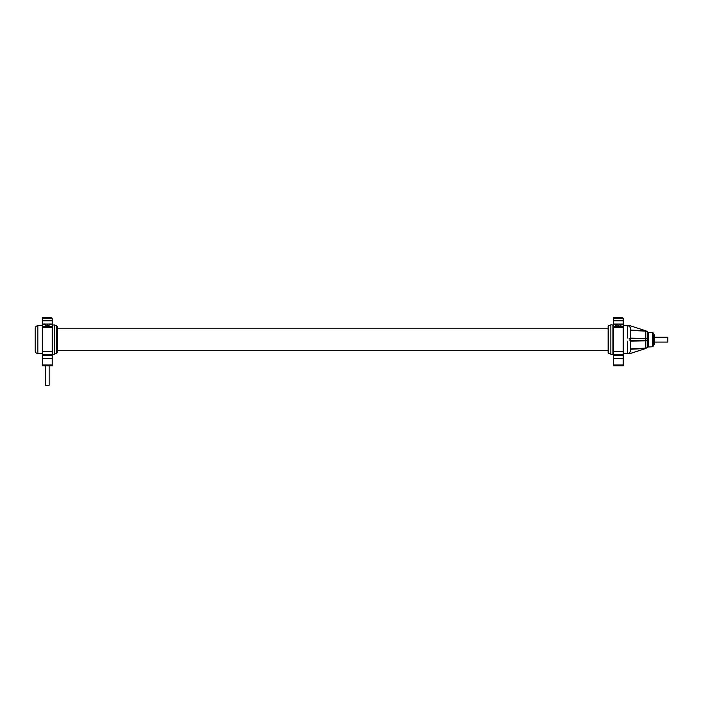 <?xml version="1.0" encoding="UTF-8"?>
<svg xmlns="http://www.w3.org/2000/svg" width="703" height="703" viewBox="0 0 703 703"><rect width="100%" height="100%" fill="white"/><g stroke="black" fill="none" stroke-linecap="round" stroke-linejoin="round"><path stroke-width="1.05" d="M608.693 325.577L608.693 353.679L608.113 353.055L608.113 326.201L608.693 325.577L610.845 325.427M652.446 332.466A0.782 0.782 0 0 1 653.21 333.248L653.21 346.008A0.782 0.782 0 0 1 652.446 346.79L647.946 346.992L647.946 332.264L652.446 332.466L652.446 346.79M645.837 348.442L647.946 346.992M647.155 331.552L647.946 332.264M645.952 330.858L647.015 331.447M630.371 338.073L630.371 328.565C630.169 326.86 629.273 325.937 627.682 325.814L630.758 325.946L645.793 330.805L645.793 338.723L647.674 338.415L630.74 338.134L630.74 330.401L645.785 331.157L647.674 332.062L645.837 330.779L647.674 331.965M630.494 340.797L645.793 340.533L645.785 348.108L630.74 348.864L630.74 341.122L647.674 340.841L645.837 340.533L645.837 338.723M630.758 353.319L645.653 348.503L630.749 349.25L630.749 350.7L629.115 353.46L630.758 353.363L627.682 353.451C629.317 353.275 630.213 352.361 630.371 350.7L630.749 350.7M630.371 349.25L630.758 338.468L629.115 338.442L645.521 338.723M629.115 325.797L630.749 328.565L630.371 330.015L645.653 330.762M613.306 325.471L613.192 339.628M612.963 354.47L613.192 325.023L610.845 324.751L610.845 354.505L612.963 354.47L612.963 324.795M630.371 330.015L630.74 330.401L630.749 328.565M627.717 353.451L628.227 353.389M654.221 342.089L667.85 342.089L667.85 337.168L654.221 337.168M654.221 334.452L654.221 344.813L653.21 345.384L653.21 333.881L654.221 334.452M608.113 328.776L57.4 328.776L57.4 351.975L57.4 350.481L608.113 350.481M57.4 327.282L57.4 352.546L56.31 353.714L54.667 353.829M52.558 327.809L52.558 324.988L54.667 324.953L54.667 354.312L52.558 354.277L52.558 351.456M52.33 325.217L52.558 354.277L52.33 325.217M37.839 325.726L37.839 353.539C36.205 353.354 35.308 352.44 35.15 350.806L35.15 328.459C35.308 326.816 36.205 325.911 37.839 325.726L42.294 325.647M622.445 318.239L622.445 317.765L623.227 318.239L613.306 318.239L613.306 354.154M622.445 317.765L613.306 317.765L613.306 318.239M623.227 318.239L623.227 354.154M51.433 318.239L51.433 317.765L52.215 318.239L42.294 318.239L42.294 354.154M51.433 317.765L42.294 317.765L42.294 318.239M52.215 318.239L52.215 354.154M618.57 326.341L623.227 326.341L623.227 327.633L613.306 327.633L623.227 327.633L623.227 365.868L613.306 365.868L613.306 326.341L617.963 326.341M621.408 324.804A3.963 3.963 0 0 1 615.125 324.804A3.963 3.963 0 0 0 621.408 324.804L623.227 324.804M52.215 327.633L52.215 326.341L42.294 326.341L42.294 327.633L52.215 327.633L42.294 327.633L42.294 365.868L52.215 365.868L52.215 327.633M46.301 324.03A1.907 1.907 0 0 0 48.208 324.03M44.553 323.942L45.449 325.507L49.061 325.507L49.957 323.942M49.904 324.03A3.12 3.12 0 0 1 44.597 324.03M49.157 365.868L49.157 385.235L45.352 385.235L45.352 365.868M648.228 346.869L648.228 332.396M647.674 332.062L647.674 347.3M627.682 341.192L627.682 353.451M629.958 340.806L629.958 338.451M627.682 325.814L627.682 338.064M629.958 325.814L623.227 325.647M630.758 325.946L645.837 330.779M57.4 326.71L56.31 325.542L56.31 353.714M614.088 318.239L614.088 317.765M613.306 320.691L623.227 320.691M613.306 320.867L623.227 320.867M613.306 324.03L623.227 324.03M613.306 324.804L616.9 324.804M43.076 318.239L43.076 317.765M42.294 320.691L52.215 320.691M42.294 320.867L52.215 320.867M42.294 324.03L52.215 324.03M42.294 324.804L45.045 324.804M49.465 324.804L52.215 324.804M623.227 364.998L613.306 364.998M623.227 358.398L613.306 358.398M623.227 355.235L613.306 355.235M623.227 354.461L613.306 354.461M623.227 351.632L613.306 351.632M616.03 324.03A2.777 2.777 0 0 0 620.503 324.03M52.215 351.632L42.294 351.632M52.215 354.461L42.294 354.461M52.215 355.235L42.294 355.235M52.215 358.398L42.294 358.398M52.215 364.998L42.294 364.998M645.837 348.486L630.758 353.363M629.958 353.495L623.227 353.618M608.693 353.679L610.845 353.829M629.958 325.761L630.758 325.893M56.31 325.542L54.667 325.427M37.839 353.539L42.294 353.618"/></g></svg>
